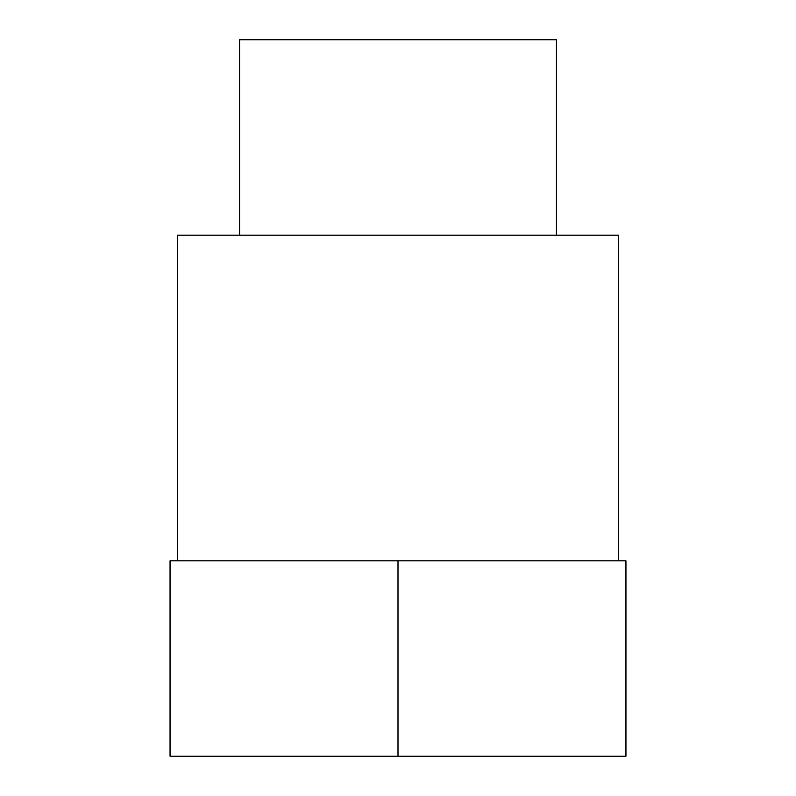 <?xml version="1.0" encoding="UTF-8"?>
<svg xmlns="http://www.w3.org/2000/svg" width="796" height="796" viewBox="0 0 796 796"><rect width="100%" height="100%" fill="white"/><g stroke="black" fill="none" stroke-linecap="round" stroke-linejoin="round"><path stroke-width="1.19" d="M556.394 235.178L556.394 39.8L239.606 39.8L239.606 235.178M618.621 560.822L618.621 235.178L177.379 235.178L177.379 560.822M398 560.822L625.945 560.822L625.945 756.2L170.055 756.2L170.055 560.822L398 560.822L398 756.2"/></g></svg>
